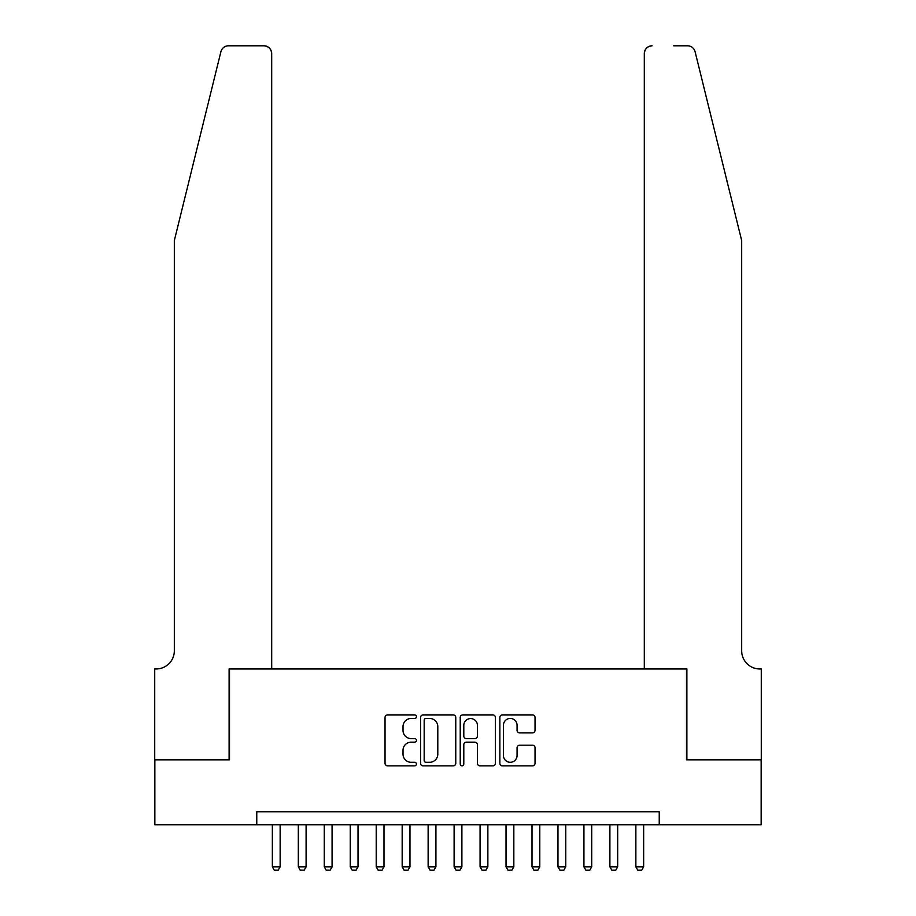 <?xml version="1.0" encoding="UTF-8"?>
<svg xmlns="http://www.w3.org/2000/svg" width="916" height="916" viewBox="0 0 916 916"><rect width="100%" height="100%" fill="white"/><g stroke="black" fill="none" stroke-linecap="round" stroke-linejoin="round"><path stroke-width="1.37" d="M416.459 716.667A1.786 1.786 0 0 0 414.673 714.892L387.594 714.892A2.553 2.553 0 0 0 385.041 717.434L385.041 763.314A2.553 2.553 0 0 0 387.594 765.856L414.673 765.856A1.786 1.786 0 0 0 416.459 764.081A1.786 1.786 0 0 0 414.673 762.295L411.17 762.295A8.152 8.152 0 0 1 403.017 754.131L403.017 750.318A8.152 8.152 0 0 1 411.17 742.155L414.673 742.155A1.786 1.786 0 0 0 416.459 740.368A1.786 1.786 0 0 0 414.673 738.594L411.17 738.594A8.152 8.152 0 0 1 403.017 730.43L403.017 726.606A8.152 8.152 0 0 1 411.17 718.453L414.673 718.453A1.786 1.786 0 0 0 416.459 716.667M532.482 732.857A2.553 2.553 0 0 0 535.036 730.304L535.036 717.434A2.553 2.553 0 0 0 532.482 714.892L502.415 714.892A2.553 2.553 0 0 0 499.861 717.434L499.861 763.314A2.553 2.553 0 0 0 502.415 765.856L532.482 765.856A2.553 2.553 0 0 0 535.036 763.314L535.036 747.765A2.553 2.553 0 0 0 532.482 745.212L519.612 745.212A2.553 2.553 0 0 0 517.071 747.765L517.071 755.471A6.813 6.813 0 0 1 510.246 762.295A6.813 6.813 0 0 1 503.434 755.471L503.434 725.277A6.813 6.813 0 0 1 510.246 718.453A6.813 6.813 0 0 1 517.071 725.277L517.071 730.304A2.553 2.553 0 0 0 519.612 732.857L532.482 732.857M256.766 824.755L154.85 824.755L154.85 759.845L229.504 759.845L229.504 668.966L686.496 668.966L686.496 759.845L761.15 759.845L761.15 824.755L659.234 824.755L659.234 811.782L256.766 811.782L256.766 824.755L659.234 824.755M455.767 717.434A2.553 2.553 0 0 0 453.225 714.892L423.146 714.892A2.553 2.553 0 0 0 420.593 717.434L420.593 763.314A2.553 2.553 0 0 0 423.146 765.856L453.225 765.856A2.553 2.553 0 0 0 455.767 763.314L455.767 717.434M462.775 714.892L492.854 714.892A2.553 2.553 0 0 1 495.407 717.434L495.407 763.314A2.553 2.553 0 0 1 492.854 765.856L479.984 765.856A2.553 2.553 0 0 1 477.431 763.314L477.431 744.708A2.553 2.553 0 0 0 474.889 742.155L466.347 742.155A2.553 2.553 0 0 0 463.794 744.708L463.794 764.081A1.786 1.786 0 0 1 462.019 765.856A1.786 1.786 0 0 1 460.233 764.081L460.233 717.434A2.553 2.553 0 0 1 462.775 714.892M425.951 718.453A1.786 1.786 0 0 0 424.165 720.239L424.165 760.509A1.786 1.786 0 0 0 425.951 762.295L429.65 762.295A8.152 8.152 0 0 0 437.802 754.131L437.802 726.606A8.152 8.152 0 0 0 429.65 718.453L425.951 718.453M477.431 725.403A6.813 6.813 0 0 0 470.618 718.579A6.813 6.813 0 0 0 463.794 725.403L463.794 736.04A2.553 2.553 0 0 0 466.347 738.594L474.889 738.594A2.553 2.553 0 0 0 477.431 736.04L477.431 725.403M272.35 824.755L272.35 866.822L280.136 866.822L280.136 824.755M280.136 866.822L278.189 870.2L274.296 870.2L272.35 866.822M220.905 51.72C222.886 47.449 222.886 47.449 220.905 51.72C222.886 47.449 222.886 47.449 220.905 51.72L174.326 240.542L174.326 650.795A18.171 18.171 0 0 1 156.155 668.966L154.724 668.966L154.724 759.845L229.114 759.845L229.114 668.966L271.697 668.966L271.697 53.586A7.786 7.786 0 0 0 263.911 45.8L228.462 45.8A7.786 7.786 0 0 0 220.905 51.72M242.362 45.8L263.911 45.8C268.606 46.292 271.205 48.892 271.697 53.586L271.697 668.966M174.326 650.795A18.171 18.171 0 0 1 156.155 668.966M727.396 182.639L695.095 51.72C693.114 47.449 693.114 47.449 695.095 51.72C693.114 47.449 693.114 47.449 695.095 51.72L741.674 240.542L741.674 650.795A18.171 18.171 0 0 0 759.845 668.966L761.276 668.966L761.276 759.845L686.885 759.845L686.885 668.966L644.303 668.966L644.303 53.586L644.303 668.966M673.638 45.8L687.538 45.8A7.786 7.786 0 0 1 695.095 51.72M652.089 45.8A7.786 7.786 0 0 0 644.303 53.586C644.795 48.892 647.394 46.292 652.089 45.8M741.674 650.795A18.171 18.171 0 0 0 759.845 668.966M298.318 824.755L298.318 866.822L306.104 866.822L306.104 824.755M306.104 866.822L304.158 870.2L300.265 870.2L298.318 866.822M324.275 824.755L324.275 866.822L332.073 866.822L332.073 824.755M332.073 866.822L330.115 870.2L326.222 870.2L324.275 866.822M350.244 824.755L350.244 866.822L358.03 866.822L358.03 824.755M358.03 866.822L356.084 870.2L352.191 870.2L350.244 866.822M376.213 824.755L376.213 866.822L383.999 866.822L383.999 824.755M383.999 866.822L382.052 870.2L378.159 870.2L376.213 866.822M402.17 824.755L402.17 866.822L409.967 866.822L409.967 824.755M409.967 866.822L408.021 870.2L404.116 870.2L402.17 866.822M428.138 824.755L428.138 866.822L435.924 866.822L435.924 824.755M435.924 866.822L433.978 870.2L430.085 870.2L428.138 866.822M454.107 824.755L454.107 866.822L461.893 866.822L461.893 824.755M461.893 866.822L459.947 870.2L456.054 870.2L454.107 866.822M480.076 824.755L480.076 866.822L487.862 866.822L487.862 824.755M487.862 866.822L485.915 870.2L482.022 870.2L480.076 866.822M506.033 824.755L506.033 866.822L513.83 866.822L513.83 824.755M513.83 866.822L511.884 870.2L507.979 870.2L506.033 866.822M532.001 824.755L532.001 866.822L539.787 866.822L539.787 824.755M539.787 866.822L537.841 870.2L533.948 870.2L532.001 866.822M557.97 824.755L557.97 866.822L565.756 866.822L565.756 824.755M565.756 866.822L563.809 870.2L559.916 870.2L557.97 866.822M583.927 824.755L583.927 866.822L591.725 866.822L591.725 824.755M591.725 866.822L589.778 870.2L585.885 870.2L583.927 866.822M609.896 824.755L609.896 866.822L617.682 866.822L617.682 824.755M617.682 866.822L615.735 870.2L611.842 870.2L609.896 866.822M635.864 824.755L635.864 866.822L643.65 866.822L643.65 824.755M643.65 866.822L641.704 870.2L637.811 870.2L635.864 866.822"/></g></svg>
